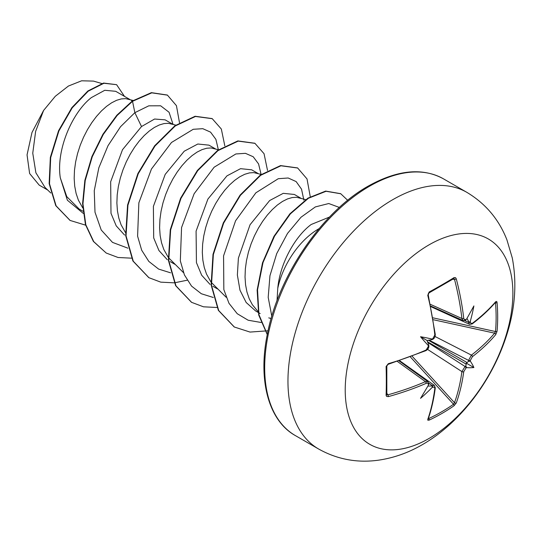 <?xml version="1.0" encoding="UTF-8"?>
<svg xmlns="http://www.w3.org/2000/svg" width="541" height="541" viewBox="0 0 541 541"><rect width="100%" height="100%" fill="white"/><g stroke="black" fill="none" stroke-linecap="round" stroke-linejoin="round"><path stroke-width="0.81" d="M469.602 324.357L468.56 322.341A235.666 147.402 -124.5 0 0 468.459 321.232C469.128 322.395 469.737 322.409 470.298 321.259A236.938 148.2 55.5 0 1 470.379 322.125L470.913 323.41L472.394 323.295A236.681 133.025 -1.3 0 0 495.752 301.662L496.692 301.425L497.057 302.453A235.538 181.844 30.8 0 1 497.679 316.972A235.538 181.844 30.8 0 1 497.057 331.248A1.271 0.757 -174.9 0 1 495.502 331.545A234.28 180.87 -149.2 0 0 496.124 317.351A234.28 180.87 -149.2 0 0 495.502 302.913L495.076 302.832M432.807 338.673A1.271 0.649 64.2 0 1 432.563 339.39L432.022 339.051A173.817 65.657 169.7 0 0 420.54 336.732L427.113 340.526L431.076 339.809C432.421 339.599 432.732 339.349 432.022 339.051A236.938 124.349 -4.2 0 0 432.807 338.673L434.829 334.98A236.681 133.025 -118.7 0 0 427.769 295.359L429.114 292.018A235.538 62.614 -18.8 0 0 441.997 284.823A235.538 62.614 -18.8 0 0 454.048 277.621A1.271 0.805 58.2 0 1 453.804 278.595L453.858 278.568M429.054 438.447A118.56 68.45 -60 0 1 345.219 390.047A118.56 68.45 -60 0 1 429.054 244.843A118.56 68.45 -60 0 1 512.882 293.249A118.56 68.45 -60 0 1 429.054 438.447M454.048 277.621L455.549 277.661L456.3 278.885A1.271 0.467 165.5 0 1 454.501 279.305L453.527 278.676M456.3 278.885A236.681 140.18 58.7 0 1 463.738 318.291L464.334 319.609L465.929 319.555A1.271 0.811 55.3 0 1 465.673 320.265L463.103 320.583M470.298 321.259A173.817 171.199 132.4 0 0 473.889 305.929A173.817 29.37 122.2 0 1 466.565 319.109L465.855 319.724M497.057 331.248L495.752 334.602A1.271 0.926 -139.8 0 0 494.636 333.168L495.502 331.545L432.976 317.844M495.752 334.602A236.681 140.18 -178.7 0 1 472.394 356.675L470.379 360.367A236.938 148.2 55.5 0 1 470.298 361.151L468.459 361.395A235.666 147.402 -124.5 0 0 468.56 360.38L471.407 355.119A235.416 139.429 1.3 0 0 494.636 333.168L433.287 319.724M428.452 418.227L428.729 418.558A234.28 180.863 29.2 0 0 453.527 404.242L454.501 402.687A235.416 139.429 -121.3 0 0 461.899 371.593L465.03 366.494A235.666 147.402 4.5 0 0 465.855 365.899L466.565 367.616A173.817 76.166 68.2 0 0 473.889 367.535A173.817 76.166 171.8 0 0 470.298 361.151M427.667 342.352L465.03 366.494A1.271 0.798 54.4 0 1 465.929 368.076L463.738 371.674A236.681 140.18 58.7 0 1 456.3 402.93L454.048 405.743A235.538 181.837 -150.8 0 1 441.997 413.419A235.538 181.837 -150.8 0 1 429.114 420.134L427.843 420.229L427.769 419.403A236.681 133.025 -118.7 0 0 434.829 388.364L434.504 387.2L432.807 387.194A236.938 148.193 -175.5 0 1 432.022 387.559C432.739 386.504 432.421 385.976 431.076 385.983A235.666 147.402 4.5 0 0 432.09 385.517L434.349 385.408M329.496 217.049L311.176 224.501C295.122 236.356 280.008 263.305 277.763 288.326L277.026 300.695M277.763 288.326A60.125 34.712 -60 0 1 318.703 228.843A60.125 34.712 -60 0 1 319.109 228.613M129.996 99.558L115.7 91.307L104.771 90.286L91.368 97.596C72.508 112.224 55.906 149.634 60.308 177.847L66.773 196.633L79.209 209.09L83.003 211.281M133.12 100.464L125.647 98.638L121.292 98.915L116.579 100.308L111.622 102.804L106.543 106.354L101.465 110.912L96.508 116.383L91.794 122.672L87.446 129.664L83.557 137.225L80.237 145.211L77.573 153.482L75.639 161.867L74.489 170.212L74.171 178.361L74.712 186.158L76.112 193.455L78.371 200.116L82.739 207.893M172.707 124.22L165.133 119.845L154.584 119.027L141.519 126.547L122.496 149.715L110.662 181.783L110.993 213.289L116.22 225.868L124.572 235.058M175.791 125.12L168.359 123.301L164.011 123.578L159.297 124.971L154.341 127.466L149.262 131.017L144.183 135.575L139.226 141.045L134.513 147.335L130.158 154.32L126.269 161.887L122.956 169.874L120.291 178.145L118.351 186.53L117.201 194.875L116.883 203.024L117.424 210.821L118.824 218.118L121.089 224.779L125.458 232.549M215.426 148.883L208.954 145.15L197.83 144.014L184.231 151.209L165.208 174.385L153.387 206.385L153.698 237.925L158.932 250.524L167.277 259.7M218.51 149.776L211.078 147.957L206.723 148.234L202.009 149.634L197.052 152.122L191.974 155.68L186.895 160.231L181.938 165.702L177.225 171.991L172.87 178.983L168.988 186.544L165.668 194.537L163.003 202.801L161.069 211.186L159.92 219.538L159.602 227.687L160.136 235.484L161.543 242.781L163.801 249.442L168.17 257.212M168.542 257.719L183.467 272.63M258.138 173.546L251.673 169.813L240.549 168.67L226.95 175.872L207.906 199.074L196.085 231.135L196.437 262.635L201.671 275.22L210.036 284.404M261.222 174.439L253.79 172.62L249.442 172.897L244.728 174.29L239.771 176.785L234.693 180.342L229.607 184.894L224.65 190.364L219.944 196.654L215.589 203.646L211.7 211.206L208.386 219.2L205.722 227.463L203.781 235.849L202.632 244.201L202.314 252.349L202.855 260.147L204.255 267.443L206.52 274.104L210.882 281.875M211.26 282.375L226.185 297.286M300.85 198.202L294.385 194.469L283.261 193.333L269.661 200.535L250.064 224.725L238.398 258.118L237.364 275.011L239.981 290.213L246.175 302.5L255.616 310.94L260.167 313.57M305.712 199.615L296.509 197.282L292.154 197.56L287.44 198.953L282.483 201.448L277.405 204.998L272.326 209.556L267.369 215.027L262.656 221.316L258.3 228.309L254.419 235.869L251.098 243.856L248.434 252.126L246.5 260.512L245.35 268.857L245.032 277.006L245.567 284.803L246.973 292.099L249.232 298.76L252.322 304.664L258.016 311.508M268.762 317.858L271.129 318.568M132.335 100.991L131.267 100.295M39.189 185.103L29.62 173.519L27.05 154.875L31.987 132.491L43.591 110.459L55.297 96.278L68.437 86.033L81.637 80.792L93.465 81.103M43.591 110.459L35.625 131.416L32.758 153.191L35.889 172.789L45.038 187.457L50.82 193.015M141.519 126.547L134.858 112.677L148.768 105.833L160.643 105.793L169.069 112.271L173.025 124.315M83.226 213.357L67.375 200.211L60.308 177.847M127.879 248.163L112.508 242.388L101.228 229.999L94.993 212.187L94.256 190.73L98.834 167.798L108.004 145.712L120.542 126.702L134.858 112.677L132.531 101.309L151.757 92.849L167.44 95.142L176.44 105.671L179.49 122.685M85.627 225.171L70.134 220.451L56.115 205.871L49.508 183.812L50.705 157.566L58.895 130.956L72.257 107.781L88.23 91.186L103.933 83.253L116.606 84.68L124.477 96.372M132.173 101.099L116.795 115.267L102.912 134.269L91.896 156.572L84.863 180.349L82.59 203.646L85.458 224.576L93.377 241.414L106.205 253.032L93.735 241.624L85.816 224.779L82.949 203.856L85.214 180.552L92.247 156.775L103.27 134.479L117.154 115.476L132.531 101.309L132.173 101.099L151.399 92.646L167.264 95.04M69.958 220.343L55.764 205.668L49.15 183.609L50.347 157.357L58.543 130.753L71.906 107.571L87.879 90.983L103.574 83.05L116.606 84.68M218.388 149.864L215.893 139.362L210.55 132.132L202.801 128.684L193.232 129.285L171.49 142.486L151.46 169.002L138.861 202.828L137.597 236.187L141.695 250.24L148.816 261.411L158.614 269.08L170.591 272.826M261.093 174.405L258.571 163.937L253.208 156.748L245.445 153.333L235.869 153.962L214.135 167.216L194.131 193.739L181.56 227.558L180.322 260.89L184.42 274.923L191.541 286.088L201.333 293.743L213.303 297.489M303.893 200.184L301.533 189.167L296.137 181.58L288.177 177.996L278.29 178.699L255.873 192.806L235.578 220.775L223.568 255.886L223.839 289.597L228.978 303.291L237.229 313.706L248.163 320.231L261.181 322.497M339.369 207.446L328.752 203.531L315.356 206.919L300.985 217.252L287.521 233.408L276.708 253.621L269.952 275.721L268.194 297.347L271.805 316.242M106.205 253.032L118.06 257.489L131.483 258.172M224.819 145.833L221.33 129.035L212.241 118.689L195.484 116.464L175.243 125.972L154.996 146.009L138.239 173.749L127.933 205.215L126.046 235.849L133.269 261.215L148.917 277.695L160.772 282.152L174.195 282.835M174.445 282.815L187.186 280.218M267.531 170.489L264.049 153.698L254.96 143.351L238.202 141.12L217.955 150.628L197.715 170.665L180.958 198.412L170.645 229.878L168.758 260.512L175.987 285.885L191.636 302.358L203.49 306.808L216.907 307.498M310.264 196.735L307.017 178.929L297.678 168.014L280.921 165.783L260.674 175.291L240.427 195.321L223.67 223.075L213.364 254.54L211.47 285.175L218.699 310.548L234.354 327.021L250.037 332.073L268.059 330.788M347.694 200.312L340.789 193.773L326.074 191.277L308.438 198.256L290.409 213.851L274.524 236.187L263.014 262.547L257.53 289.793L258.956 314.7L267.301 334.399M212.065 118.587L195.132 116.254L174.885 125.762L154.638 145.799L137.887 173.546L127.575 205.012L125.688 235.646L132.917 261.012L148.741 277.594M254.784 143.25L237.851 140.917L217.604 150.425L197.357 170.462L180.599 198.209L170.293 229.675L168.4 260.309L175.629 285.675L191.46 302.257M297.503 167.913L280.569 165.58L260.322 175.081L240.076 195.118L223.318 222.865L213.005 254.338L211.118 284.972L218.348 310.338L234.179 326.92M340.614 193.671L325.662 191.081L307.957 198.128L289.875 213.844L273.976 236.309L262.513 262.798L257.137 290.118L258.72 315.024L267.261 334.622M428.472 384.482L428.289 385.408A173.817 29.37 117.8 0 1 420.54 398.338A173.817 171.199 107.6 0 0 432.022 387.559M428.81 384.218L428.851 384.049A1.271 0.811 -175.3 0 1 428.357 384.624C428.337 383.298 427.606 382.872 426.173 383.359A236.681 140.18 -178.7 0 1 388.323 396.627L386.565 396.391L386.105 395.302A235.538 62.614 -101.2 0 0 386.105 366.514L388.323 363.68A236.681 133.025 -1.3 0 0 426.173 349.98L428.357 346.382A1.271 0.649 -4.2 0 0 428.851 345.814L428.851 345.814A1.271 0.649 -4.2 0 0 428.817 345.699M420.54 336.732A173.817 65.657 70.3 0 0 428.289 345.516L428.851 345.814C429.04 347.721 428.059 349.337 425.923 350.649A1.271 0.622 -113.7 0 0 426.173 349.98M468.459 321.232L466.957 318.419M427.113 340.526L428.472 344.319C428.959 345.591 428.898 345.99 428.289 345.516A236.938 124.356 -115.8 0 1 428.357 346.382M427.89 386.091L431.076 385.983M465.855 365.899L466.268 363.133L468.459 361.395M386.862 393.26L387.789 394.856L386.754 394.328A1.271 0.805 -178.2 0 1 386.822 394.605L386.829 394.68M430.764 306.064L463.11 320.603L461.899 318.5A235.416 139.429 -121.3 0 0 454.501 279.305L452.655 279.305M388.323 396.627A1.271 0.467 74.5 0 0 387.789 394.856A235.416 139.429 1.3 0 0 425.429 381.669L427.843 381.655M428.35 346.876L428.857 346.084L428.803 346.828L428.053 348.756L426.004 350.615L388.12 364.336A1.271 0.453 -106.3 0 0 388.323 363.68M386.754 365.689A1.271 0.656 178.4 0 1 386.822 365.892L386.822 365.892A1.271 0.656 178.4 0 1 386.105 366.514M434.829 334.98A1.271 0.622 -6.3 0 0 435.282 334.433C435.214 336.955 434.301 338.605 432.563 339.39L432.563 339.39A1.271 0.649 64.2 0 1 432.448 339.417M388.12 364.336L386.822 365.892L386.822 394.605A1.271 0.805 -178.2 0 1 386.105 395.302M427.769 295.359A1.271 0.453 -13.7 0 0 428.235 294.852L428.229 294.094C428.08 294.879 428.614 291.978 428.235 294.852L435.282 334.433M397.419 361.462L425.429 381.669A1.271 0.629 66.6 0 1 426.173 383.359M429.114 292.018A1.271 0.656 61.6 0 1 428.939 292.952L428.235 294.852M463.738 318.291A1.271 0.629 173.4 0 1 461.899 318.5L430.399 304.346M428.803 383.177L432.09 385.517A1.271 0.663 65.1 0 1 432.807 387.194M399.684 360.719L434.355 385.415L435.282 387.823A1.271 0.832 -172.8 0 1 434.829 388.364M435.282 387.823C433.855 399.035 431.502 409.409 428.202 418.95L428.202 418.95A1.271 0.933 -160.9 0 1 427.769 419.403M428.729 418.558A1.271 0.703 64.9 0 1 429.114 420.134M470.379 322.125A1.271 0.663 174.9 0 1 468.56 322.341L464.888 320.664M410.396 356.945L453.527 404.242A1.271 0.757 54.9 0 1 454.048 405.743M472.394 323.295A1.271 0.832 52.8 0 1 472.158 323.951C481.152 317.114 488.963 309.885 495.576 302.257L495.083 302.318M412.181 356.276L454.501 402.687A1.271 0.926 19.8 0 0 456.3 402.93M495.752 301.662A1.271 0.933 40.9 0 1 495.576 302.257M427.566 349.405L461.899 371.593A1.271 0.825 7.6 0 0 463.738 371.674M497.057 302.453A1.271 0.703 175.1 0 1 495.502 302.913M472.394 356.675A1.271 0.825 -127.6 0 0 471.407 355.119L435.025 336.482M428.966 340.1L468.56 360.38A1.271 0.798 5.6 0 0 470.379 360.367M473.889 367.535L466.268 363.133M318.656 449.03A148.193 85.559 -60 0 1 295.934 330.281A148.193 85.559 -60 0 1 392.752 199.683A148.193 85.559 -60 0 1 466.849 192.346L443.579 178.909A148.193 85.559 120 0 0 369.476 186.253A148.193 85.559 120 0 0 272.664 316.843A148.193 85.559 120 0 0 295.379 435.593L318.656 449.03C337.259 459.383 357.128 463.11 378.267 460.208C393.733 457.97 408.441 452.776 422.393 444.628C460.384 422.771 491.776 381.013 506.22 336.461C515.1 309.587 517.115 283.41 512.273 257.935L506.924 239.859C498.958 219.436 485.602 203.599 466.849 192.346M465.929 319.555A236.938 124.349 -4.2 0 0 466.565 319.109M466.565 367.616A236.938 148.193 -175.5 0 1 465.929 368.076M428.289 385.408A236.938 124.356 -115.8 0 0 428.357 384.624M467.208 318.764L466.842 318.622M466.308 364.194L427.417 341.736M428.31 340.188L467.208 362.639M428.939 292.952L453.804 278.595M295.379 435.593C268.843 420.905 257.496 380.512 267.531 333.263C278.737 275.362 322.247 211.781 368.211 186.124C397.513 169.8 422.636 167.392 443.579 178.909M170.192 261.621L174.736 264.245M212.904 286.284L217.455 288.908M101.782 83.51L93.465 81.096M39.189 185.11L47.723 190.033M167.44 95.142L167.088 94.939M70.134 220.451L69.775 220.241M211.889 118.486L212.241 118.689M148.565 277.492L148.917 277.695M254.608 143.149L254.96 143.351M191.284 302.155L191.636 302.358M297.327 167.811L297.678 168.014M234.003 326.818L234.354 327.021M340.431 193.563L340.789 193.773M430.886 306.679L469.608 324.357M399.096 360.915L427.857 381.662M426.436 349.844L426.159 350.284M428.851 384.049L427.836 381.669M428.202 418.95L428.005 418.497M469.608 324.343L472.158 323.951"/></g></svg>
